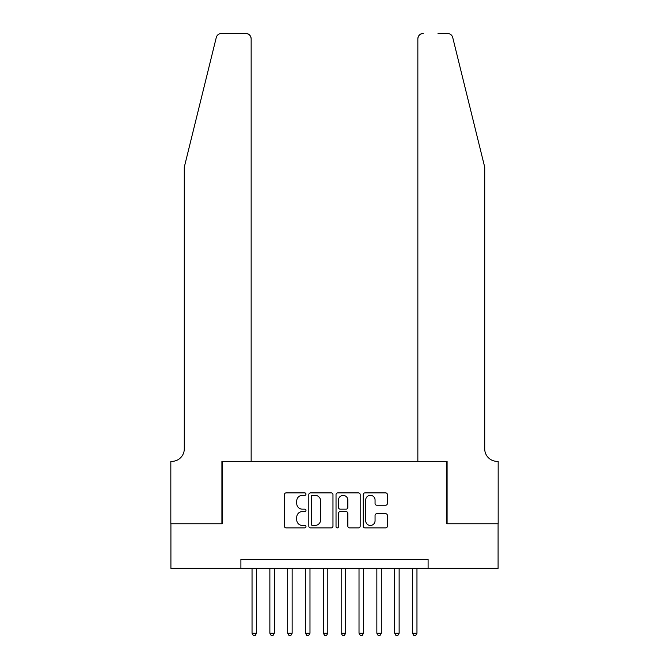 <?xml version="1.0" encoding="UTF-8"?>
<svg xmlns="http://www.w3.org/2000/svg" width="669" height="669" viewBox="0 0 669 669"><rect width="100%" height="100%" fill="white"/><g stroke="black" fill="none" stroke-linecap="round" stroke-linejoin="round"><path stroke-width="1" d="M305.976 494.115A1.221 1.221 0 0 0 304.746 492.886L286.156 492.886A1.748 1.748 0 0 0 284.4 494.634L284.4 526.135A1.748 1.748 0 0 0 286.156 527.891L304.746 527.891A1.221 1.221 0 0 0 305.976 526.662A1.221 1.221 0 0 0 304.746 525.441L302.346 525.441A5.603 5.603 0 0 1 296.743 519.838L296.743 517.212A5.603 5.603 0 0 1 302.346 511.609L304.746 511.609A1.221 1.221 0 0 0 305.976 510.388A1.221 1.221 0 0 0 304.746 509.159L302.346 509.159A5.603 5.603 0 0 1 296.743 503.565L296.743 500.939A5.603 5.603 0 0 1 302.346 495.336L304.746 495.336A1.221 1.221 0 0 0 305.976 494.115M385.645 505.229A1.748 1.748 0 0 0 387.393 503.473L387.393 494.634A1.748 1.748 0 0 0 385.645 492.886L364.998 492.886A1.748 1.748 0 0 0 363.242 494.634L363.242 526.135A1.748 1.748 0 0 0 364.998 527.891L385.645 527.891A1.748 1.748 0 0 0 387.393 526.135L387.393 515.465A1.748 1.748 0 0 0 385.645 513.708L376.806 513.708A1.748 1.748 0 0 0 375.058 515.465L375.058 520.758A4.683 4.683 0 0 1 370.375 525.441A4.683 4.683 0 0 1 365.692 520.758L365.692 500.019A4.683 4.683 0 0 1 370.375 495.336A4.683 4.683 0 0 1 375.058 500.019L375.058 503.473A1.748 1.748 0 0 0 376.806 505.229L385.645 505.229M240.899 568.332L170.913 568.332L170.913 523.76L222.175 523.76L222.175 461.359L446.825 461.359L446.825 523.76L498.087 523.76L498.087 568.332L428.101 568.332L428.101 559.418L240.899 559.418L240.899 568.332L428.101 568.332M332.97 494.634A1.748 1.748 0 0 0 331.222 492.886L310.567 492.886A1.748 1.748 0 0 0 308.819 494.634L308.819 526.135A1.748 1.748 0 0 0 310.567 527.891L331.222 527.891A1.748 1.748 0 0 0 332.97 526.135L332.97 494.634M337.778 492.886L358.433 492.886A1.748 1.748 0 0 1 360.181 494.634L360.181 526.135A1.748 1.748 0 0 1 358.433 527.891L349.594 527.891A1.748 1.748 0 0 1 347.847 526.135L347.847 513.366A1.748 1.748 0 0 0 346.09 511.609L340.228 511.609A1.748 1.748 0 0 0 338.481 513.366L338.481 526.662A1.221 1.221 0 0 1 337.26 527.891A1.221 1.221 0 0 1 336.03 526.662L336.03 494.634A1.748 1.748 0 0 1 337.778 492.886M312.49 495.336A1.221 1.221 0 0 0 311.269 496.565L311.269 524.212A1.221 1.221 0 0 0 312.49 525.441L315.032 525.441A5.603 5.603 0 0 0 320.627 519.838L320.627 500.939A5.603 5.603 0 0 0 315.032 495.336L312.49 495.336M347.847 500.103A4.683 4.683 0 0 0 343.164 495.428A4.683 4.683 0 0 0 338.481 500.103L338.481 507.411A1.748 1.748 0 0 0 340.228 509.159L346.09 509.159A1.748 1.748 0 0 0 347.847 507.411L347.847 500.103M252.037 568.332L252.037 633.234L256.495 633.234L256.495 568.332M256.495 633.234L255.157 635.55L253.375 635.55L252.037 633.234M216.271 37.514C217.626 34.587 217.626 34.587 216.271 37.514C217.626 34.587 217.626 34.587 216.271 37.514L184.284 167.175L184.284 448.874A12.477 12.477 0 0 1 171.808 461.359L170.829 461.359L170.829 523.76L221.907 523.76L221.907 461.359L251.151 461.359L251.151 38.802A5.352 5.352 0 0 0 245.799 33.45L221.464 33.45A5.352 5.352 0 0 0 216.271 37.514M230.997 33.45L245.799 33.45C249.027 33.793 250.808 35.574 251.151 38.802L251.151 461.359M184.284 448.874A12.477 12.477 0 0 1 171.808 461.359M474.906 127.419L452.729 37.514C451.374 34.587 451.374 34.587 452.729 37.514C451.374 34.587 451.374 34.587 452.729 37.514L484.716 167.175L484.716 448.874A12.477 12.477 0 0 0 497.192 461.359L498.171 461.359L498.171 523.76L447.093 523.76L447.093 461.359L417.849 461.359L417.849 38.802L417.849 461.359M438.003 33.45L447.536 33.45A5.352 5.352 0 0 1 452.729 37.514M423.201 33.45A5.352 5.352 0 0 0 417.849 38.802C418.192 35.574 419.973 33.793 423.201 33.45M484.716 448.874A12.477 12.477 0 0 0 497.192 461.359M269.866 568.332L269.866 633.234L274.323 633.234L274.323 568.332M274.323 633.234L272.985 635.55L271.204 635.55L269.866 633.234M287.695 568.332L287.695 633.234L292.152 633.234L292.152 568.332M292.152 633.234L290.814 635.55L289.033 635.55L287.695 633.234M305.524 568.332L305.524 633.234L309.981 633.234L309.981 568.332M309.981 633.234L308.643 635.55L306.862 635.55L305.524 633.234M323.353 568.332L323.353 633.234L327.81 633.234L327.81 568.332M327.81 633.234L326.48 635.55L324.691 635.55L323.353 633.234M341.19 568.332L341.19 633.234L345.647 633.234L345.647 568.332M345.647 633.234L344.309 635.55L342.52 635.55L341.19 633.234M359.019 568.332L359.019 633.234L363.476 633.234L363.476 568.332M363.476 633.234L362.138 635.55L360.357 635.55L359.019 633.234M376.848 568.332L376.848 633.234L381.305 633.234L381.305 568.332M381.305 633.234L379.967 635.55L378.186 635.55L376.848 633.234M394.677 568.332L394.677 633.234L399.134 633.234L399.134 568.332M399.134 633.234L397.796 635.55L396.015 635.55L394.677 633.234M412.505 568.332L412.505 633.234L416.963 633.234L416.963 568.332M416.963 633.234L415.625 635.55L413.843 635.55L412.505 633.234"/></g></svg>
